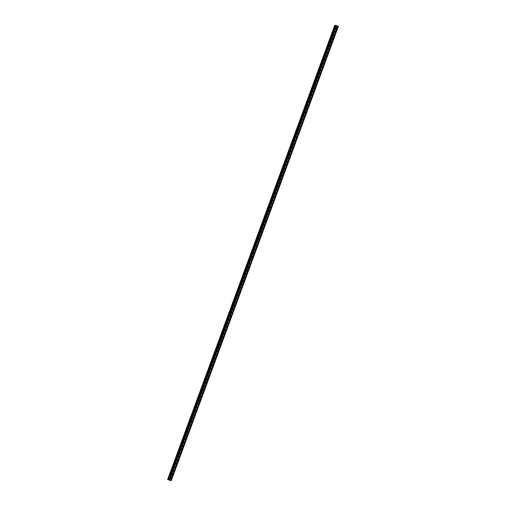 <?xml version="1.0" encoding="UTF-8"?>
<svg xmlns="http://www.w3.org/2000/svg" width="506" height="506" viewBox="0 0 506 506"><rect width="100%" height="100%" fill="white"/><g stroke="black" fill="none" stroke-linecap="round" stroke-linejoin="round"><path stroke-width="0.76" d="M170.648 477.658A0.443 0.392 -86.8 0 1 171.376 477.987A0.443 0.392 -86.8 0 1 170.648 477.658M171.939 474.147A0.443 0.392 -86.8 0 1 172.666 474.476A0.443 0.392 -86.8 0 1 171.939 474.147M173.235 470.637A0.443 0.392 -86.8 0 1 173.956 470.966A0.443 0.392 -86.8 0 1 173.235 470.637M174.526 467.12A0.443 0.392 -86.8 0 1 175.253 467.449A0.443 0.392 -86.8 0 1 174.526 467.12M175.816 463.61A0.443 0.392 -86.8 0 1 176.543 463.939A0.443 0.392 -86.8 0 1 175.816 463.61M177.113 460.099A0.443 0.392 -86.8 0 1 177.834 460.428A0.443 0.392 -86.8 0 1 177.113 460.099M178.403 456.589A0.443 0.392 -86.8 0 1 179.13 456.912A0.443 0.392 -86.8 0 1 178.403 456.589M179.693 453.072A0.443 0.392 -86.8 0 1 180.421 453.401A0.443 0.392 -86.8 0 1 179.693 453.072M180.99 449.562A0.443 0.392 -86.8 0 1 181.711 449.891A0.443 0.392 -86.8 0 1 180.99 449.562M182.28 446.052A0.443 0.392 -86.8 0 1 183.001 446.381A0.443 0.392 -86.8 0 1 182.28 446.052M183.57 442.535A0.443 0.392 -86.8 0 1 184.298 442.864A0.443 0.392 -86.8 0 1 183.57 442.535M184.867 439.025A0.443 0.392 -86.8 0 1 185.588 439.353A0.443 0.392 -86.8 0 1 184.867 439.025M186.157 435.514A0.443 0.392 -86.8 0 1 186.878 435.843A0.443 0.392 -86.8 0 1 186.157 435.514M187.448 431.997A0.443 0.392 -86.8 0 1 188.175 432.326A0.443 0.392 -86.8 0 1 187.448 431.997M188.744 428.487A0.443 0.392 -86.8 0 1 189.465 428.816A0.443 0.392 -86.8 0 1 188.744 428.487M190.035 424.977A0.443 0.392 -86.8 0 1 190.756 425.306A0.443 0.392 -86.8 0 1 190.035 424.977M191.325 421.466A0.443 0.392 -86.8 0 1 192.052 421.789A0.443 0.392 -86.8 0 1 191.325 421.466M192.615 417.95A0.443 0.392 -86.8 0 1 193.343 418.279A0.443 0.392 -86.8 0 1 192.615 417.95M193.912 414.439A0.443 0.392 -86.8 0 1 194.633 414.768A0.443 0.392 -86.8 0 1 193.912 414.439M195.202 410.929A0.443 0.392 -86.8 0 1 195.93 411.258A0.443 0.392 -86.8 0 1 195.202 410.929M196.492 407.412A0.443 0.392 -86.8 0 1 197.22 407.741A0.443 0.392 -86.8 0 1 196.492 407.412M197.789 403.902A0.443 0.392 -86.8 0 1 198.51 404.231A0.443 0.392 -86.8 0 1 197.789 403.902M199.079 400.391A0.443 0.392 -86.8 0 1 199.8 400.72A0.443 0.392 -86.8 0 1 199.079 400.391M200.37 396.875A0.443 0.392 -86.8 0 1 201.097 397.204A0.443 0.392 -86.8 0 1 200.37 396.875M201.666 393.364A0.443 0.392 -86.8 0 1 202.387 393.693A0.443 0.392 -86.8 0 1 201.666 393.364M202.957 389.854A0.443 0.392 -86.8 0 1 203.678 390.183A0.443 0.392 -86.8 0 1 202.957 389.854M204.247 386.344A0.443 0.392 -86.8 0 1 204.974 386.673A0.443 0.392 -86.8 0 1 204.247 386.344M205.544 382.827A0.443 0.392 -86.8 0 1 206.265 383.156A0.443 0.392 -86.8 0 1 205.544 382.827M206.834 379.317A0.443 0.392 -86.8 0 1 207.555 379.645A0.443 0.392 -86.8 0 1 206.834 379.317M208.124 375.806A0.443 0.392 -86.8 0 1 208.851 376.135A0.443 0.392 -86.8 0 1 208.124 375.806M209.414 372.289A0.443 0.392 -86.8 0 1 210.142 372.618A0.443 0.392 -86.8 0 1 209.414 372.289M210.711 368.779A0.443 0.392 -86.8 0 1 211.432 369.108A0.443 0.392 -86.8 0 1 210.711 368.779M212.001 365.269A0.443 0.392 -86.8 0 1 212.729 365.598A0.443 0.392 -86.8 0 1 212.001 365.269M213.292 361.758A0.443 0.392 -86.8 0 1 214.019 362.081A0.443 0.392 -86.8 0 1 213.292 361.758M214.588 358.242A0.443 0.392 -86.8 0 1 215.309 358.571A0.443 0.392 -86.8 0 1 214.588 358.242M215.879 354.731A0.443 0.392 -86.8 0 1 216.6 355.06A0.443 0.392 -86.8 0 1 215.879 354.731M217.169 351.221A0.443 0.392 -86.8 0 1 217.896 351.55A0.443 0.392 -86.8 0 1 217.169 351.221M218.465 347.704A0.443 0.392 -86.8 0 1 219.187 348.033A0.443 0.392 -86.8 0 1 218.465 347.704M219.756 344.194A0.443 0.392 -86.8 0 1 220.477 344.523A0.443 0.392 -86.8 0 1 219.756 344.194M221.046 340.683A0.443 0.392 -86.8 0 1 221.773 341.012A0.443 0.392 -86.8 0 1 221.046 340.683M222.343 337.167A0.443 0.392 -86.8 0 1 223.064 337.496A0.443 0.392 -86.8 0 1 222.343 337.167M223.633 333.656A0.443 0.392 -86.8 0 1 224.354 333.985A0.443 0.392 -86.8 0 1 223.633 333.656M224.923 330.146A0.443 0.392 -86.8 0 1 225.651 330.475A0.443 0.392 -86.8 0 1 224.923 330.146M226.214 326.636A0.443 0.392 -86.8 0 1 226.941 326.965A0.443 0.392 -86.8 0 1 226.214 326.636M227.51 323.119A0.443 0.392 -86.8 0 1 228.231 323.448A0.443 0.392 -86.8 0 1 227.51 323.119M228.801 319.609A0.443 0.392 -86.8 0 1 229.528 319.937A0.443 0.392 -86.8 0 1 228.801 319.609M230.091 316.098A0.443 0.392 -86.8 0 1 230.818 316.427A0.443 0.392 -86.8 0 1 230.091 316.098M231.387 312.581A0.443 0.392 -86.8 0 1 232.109 312.91A0.443 0.392 -86.8 0 1 231.387 312.581M232.678 309.071A0.443 0.392 -86.8 0 1 233.405 309.4A0.443 0.392 -86.8 0 1 232.678 309.071M233.968 305.561A0.443 0.392 -86.8 0 1 234.695 305.89A0.443 0.392 -86.8 0 1 233.968 305.561M235.265 302.05A0.443 0.392 -86.8 0 1 235.986 302.373A0.443 0.392 -86.8 0 1 235.265 302.05M236.555 298.534A0.443 0.392 -86.8 0 1 237.276 298.863A0.443 0.392 -86.8 0 1 236.555 298.534M237.845 295.023A0.443 0.392 -86.8 0 1 238.573 295.352A0.443 0.392 -86.8 0 1 237.845 295.023M239.142 291.513A0.443 0.392 -86.8 0 1 239.863 291.842A0.443 0.392 -86.8 0 1 239.142 291.513M240.432 287.996A0.443 0.392 -86.8 0 1 241.153 288.325A0.443 0.392 -86.8 0 1 240.432 287.996M241.723 284.486A0.443 0.392 -86.8 0 1 242.45 284.815A0.443 0.392 -86.8 0 1 241.723 284.486M243.013 280.975A0.443 0.392 -86.8 0 1 243.74 281.304A0.443 0.392 -86.8 0 1 243.013 280.975M244.309 277.459A0.443 0.392 -86.8 0 1 245.03 277.788A0.443 0.392 -86.8 0 1 244.309 277.459M245.6 273.948A0.443 0.392 -86.8 0 1 246.327 274.277A0.443 0.392 -86.8 0 1 245.6 273.948M246.89 270.438A0.443 0.392 -86.8 0 1 247.617 270.767A0.443 0.392 -86.8 0 1 246.89 270.438M248.187 266.928A0.443 0.392 -86.8 0 1 248.908 267.25A0.443 0.392 -86.8 0 1 248.187 266.928M249.477 263.411A0.443 0.392 -86.8 0 1 250.204 263.74A0.443 0.392 -86.8 0 1 249.477 263.411M250.767 259.901A0.443 0.392 -86.8 0 1 251.495 260.229A0.443 0.392 -86.8 0 1 250.767 259.901M252.064 256.39A0.443 0.392 -86.8 0 1 252.785 256.719A0.443 0.392 -86.8 0 1 252.064 256.39M253.354 252.873A0.443 0.392 -86.8 0 1 254.075 253.202A0.443 0.392 -86.8 0 1 253.354 252.873M254.644 249.363A0.443 0.392 -86.8 0 1 255.372 249.692A0.443 0.392 -86.8 0 1 254.644 249.363M255.941 245.853A0.443 0.392 -86.8 0 1 256.662 246.182A0.443 0.392 -86.8 0 1 255.941 245.853M257.231 242.336A0.443 0.392 -86.8 0 1 257.952 242.665A0.443 0.392 -86.8 0 1 257.231 242.336M258.522 238.826A0.443 0.392 -86.8 0 1 259.249 239.155A0.443 0.392 -86.8 0 1 258.522 238.826M259.812 235.315A0.443 0.392 -86.8 0 1 260.539 235.644A0.443 0.392 -86.8 0 1 259.812 235.315M261.109 231.805A0.443 0.392 -86.8 0 1 261.83 232.134A0.443 0.392 -86.8 0 1 261.109 231.805M262.399 228.288A0.443 0.392 -86.8 0 1 263.126 228.617A0.443 0.392 -86.8 0 1 262.399 228.288M263.689 224.778A0.443 0.392 -86.8 0 1 264.417 225.107A0.443 0.392 -86.8 0 1 263.689 224.778M264.986 221.267A0.443 0.392 -86.8 0 1 265.707 221.596A0.443 0.392 -86.8 0 1 264.986 221.267M266.276 217.751A0.443 0.392 -86.8 0 1 267.004 218.08A0.443 0.392 -86.8 0 1 266.276 217.751M267.566 214.24A0.443 0.392 -86.8 0 1 268.294 214.569A0.443 0.392 -86.8 0 1 267.566 214.24M268.863 210.73A0.443 0.392 -86.8 0 1 269.584 211.059A0.443 0.392 -86.8 0 1 268.863 210.73M270.153 207.22A0.443 0.392 -86.8 0 1 270.874 207.542A0.443 0.392 -86.8 0 1 270.153 207.22M271.444 203.703A0.443 0.392 -86.8 0 1 272.171 204.032A0.443 0.392 -86.8 0 1 271.444 203.703M272.74 200.193A0.443 0.392 -86.8 0 1 273.461 200.521A0.443 0.392 -86.8 0 1 272.74 200.193M274.031 196.682A0.443 0.392 -86.8 0 1 274.752 197.011A0.443 0.392 -86.8 0 1 274.031 196.682M275.321 193.165A0.443 0.392 -86.8 0 1 276.048 193.494A0.443 0.392 -86.8 0 1 275.321 193.165M276.618 189.655A0.443 0.392 -86.8 0 1 277.339 189.984A0.443 0.392 -86.8 0 1 276.618 189.655M277.908 186.145A0.443 0.392 -86.8 0 1 278.629 186.474A0.443 0.392 -86.8 0 1 277.908 186.145M279.198 182.628A0.443 0.392 -86.8 0 1 279.926 182.957A0.443 0.392 -86.8 0 1 279.198 182.628M280.488 179.118A0.443 0.392 -86.8 0 1 281.216 179.447A0.443 0.392 -86.8 0 1 280.488 179.118M281.785 175.607A0.443 0.392 -86.8 0 1 282.506 175.936A0.443 0.392 -86.8 0 1 281.785 175.607M283.075 172.097A0.443 0.392 -86.8 0 1 283.803 172.426A0.443 0.392 -86.8 0 1 283.075 172.097M284.366 168.58A0.443 0.392 -86.8 0 1 285.093 168.909A0.443 0.392 -86.8 0 1 284.366 168.58M285.662 165.07A0.443 0.392 -86.8 0 1 286.383 165.399A0.443 0.392 -86.8 0 1 285.662 165.07M286.953 161.559A0.443 0.392 -86.8 0 1 287.674 161.888A0.443 0.392 -86.8 0 1 286.953 161.559M288.243 158.043A0.443 0.392 -86.8 0 1 288.97 158.372A0.443 0.392 -86.8 0 1 288.243 158.043M289.54 154.532A0.443 0.392 -86.8 0 1 290.261 154.861A0.443 0.392 -86.8 0 1 289.54 154.532M290.83 151.022A0.443 0.392 -86.8 0 1 291.551 151.351A0.443 0.392 -86.8 0 1 290.83 151.022M292.12 147.505A0.443 0.392 -86.8 0 1 292.847 147.834A0.443 0.392 -86.8 0 1 292.12 147.505M293.417 143.995A0.443 0.392 -86.8 0 1 294.138 144.324A0.443 0.392 -86.8 0 1 293.417 143.995M294.707 140.485A0.443 0.392 -86.8 0 1 295.428 140.813A0.443 0.392 -86.8 0 1 294.707 140.485M295.997 136.974A0.443 0.392 -86.8 0 1 296.725 137.303A0.443 0.392 -86.8 0 1 295.997 136.974M297.288 133.457A0.443 0.392 -86.8 0 1 298.015 133.786A0.443 0.392 -86.8 0 1 297.288 133.457M298.584 129.947A0.443 0.392 -86.8 0 1 299.305 130.276A0.443 0.392 -86.8 0 1 298.584 129.947M299.875 126.437A0.443 0.392 -86.8 0 1 300.602 126.766A0.443 0.392 -86.8 0 1 299.875 126.437M301.165 122.92A0.443 0.392 -86.8 0 1 301.892 123.249A0.443 0.392 -86.8 0 1 301.165 122.92M302.461 119.41A0.443 0.392 -86.8 0 1 303.183 119.739A0.443 0.392 -86.8 0 1 302.461 119.41M303.752 115.899A0.443 0.392 -86.8 0 1 304.473 116.228A0.443 0.392 -86.8 0 1 303.752 115.899M305.042 112.389A0.443 0.392 -86.8 0 1 305.769 112.711A0.443 0.392 -86.8 0 1 305.042 112.389M306.339 108.872A0.443 0.392 -86.8 0 1 307.06 109.201A0.443 0.392 -86.8 0 1 306.339 108.872M307.629 105.362A0.443 0.392 -86.8 0 1 308.35 105.691A0.443 0.392 -86.8 0 1 307.629 105.362M308.919 101.851A0.443 0.392 -86.8 0 1 309.647 102.18A0.443 0.392 -86.8 0 1 308.919 101.851M310.216 98.335A0.443 0.392 -86.8 0 1 310.937 98.664A0.443 0.392 -86.8 0 1 310.216 98.335M311.506 94.824A0.443 0.392 -86.8 0 1 312.227 95.153A0.443 0.392 -86.8 0 1 311.506 94.824M312.797 91.314A0.443 0.392 -86.8 0 1 313.524 91.643A0.443 0.392 -86.8 0 1 312.797 91.314M314.087 87.797A0.443 0.392 -86.8 0 1 314.814 88.126A0.443 0.392 -86.8 0 1 314.087 87.797M315.383 84.287A0.443 0.392 -86.8 0 1 316.105 84.616A0.443 0.392 -86.8 0 1 315.383 84.287M316.674 80.777A0.443 0.392 -86.8 0 1 317.401 81.105A0.443 0.392 -86.8 0 1 316.674 80.777M317.964 77.266A0.443 0.392 -86.8 0 1 318.691 77.595A0.443 0.392 -86.8 0 1 317.964 77.266M319.261 73.749A0.443 0.392 -86.8 0 1 319.982 74.078A0.443 0.392 -86.8 0 1 319.261 73.749M320.551 70.239A0.443 0.392 -86.8 0 1 321.278 70.568A0.443 0.392 -86.8 0 1 320.551 70.239M321.841 66.729A0.443 0.392 -86.8 0 1 322.569 67.058A0.443 0.392 -86.8 0 1 321.841 66.729M323.138 63.212A0.443 0.392 -86.8 0 1 323.859 63.541A0.443 0.392 -86.8 0 1 323.138 63.212M324.428 59.702A0.443 0.392 -86.8 0 1 325.149 60.031A0.443 0.392 -86.8 0 1 324.428 59.702M325.719 56.191A0.443 0.392 -86.8 0 1 326.446 56.52A0.443 0.392 -86.8 0 1 325.719 56.191M327.015 52.681A0.443 0.392 -86.8 0 1 327.736 53.003A0.443 0.392 -86.8 0 1 327.015 52.681M328.305 49.164A0.443 0.392 -86.8 0 1 329.026 49.493A0.443 0.392 -86.8 0 1 328.305 49.164M329.596 45.654A0.443 0.392 -86.8 0 1 330.323 45.983A0.443 0.392 -86.8 0 1 329.596 45.654M330.886 42.143A0.443 0.392 -86.8 0 1 331.613 42.472A0.443 0.392 -86.8 0 1 330.886 42.143M332.183 38.627A0.443 0.392 -86.8 0 1 332.904 38.956A0.443 0.392 -86.8 0 1 332.183 38.627M333.473 35.116A0.443 0.392 -86.8 0 1 334.2 35.445A0.443 0.392 -86.8 0 1 333.473 35.116M334.763 31.606A0.443 0.392 -86.8 0 1 335.491 31.935A0.443 0.392 -86.8 0 1 334.763 31.606M336.06 28.089A0.443 0.392 -86.8 0 1 336.781 28.418A0.443 0.392 -86.8 0 1 336.06 28.089M171.256 480.7L338.387 26.451L336.25 25.445L335.744 25.357L168.618 479.606L171.256 480.7L167.612 479.549L168.738 479.783L335.75 25.357M335.687 25.521L334.744 25.3L167.612 479.549M335.073 25.382L167.922 479.637L335.098 25.389M169.415 480.156L169.908 480.283M335.51 25.515L168.378 479.764L335.491 25.509M337.749 26.129L170.617 480.377M336.819 25.705L169.687 479.954M337.768 26.148L170.636 480.396M337.926 26.217L170.794 480.466M338.008 26.242L170.876 480.491M338.318 26.382L171.186 480.637M336.003 25.37L168.871 479.618M336.25 25.445L169.118 479.694M336.56 25.585L169.428 479.84M336.579 25.61L169.447 479.859M336.737 25.679L169.605 479.928M334.814 25.306L167.682 479.555M167.758 479.58L334.89 25.332L167.745 479.574M335.01 25.376L167.878 479.625M335.744 25.357L168.612 479.606"/></g></svg>
